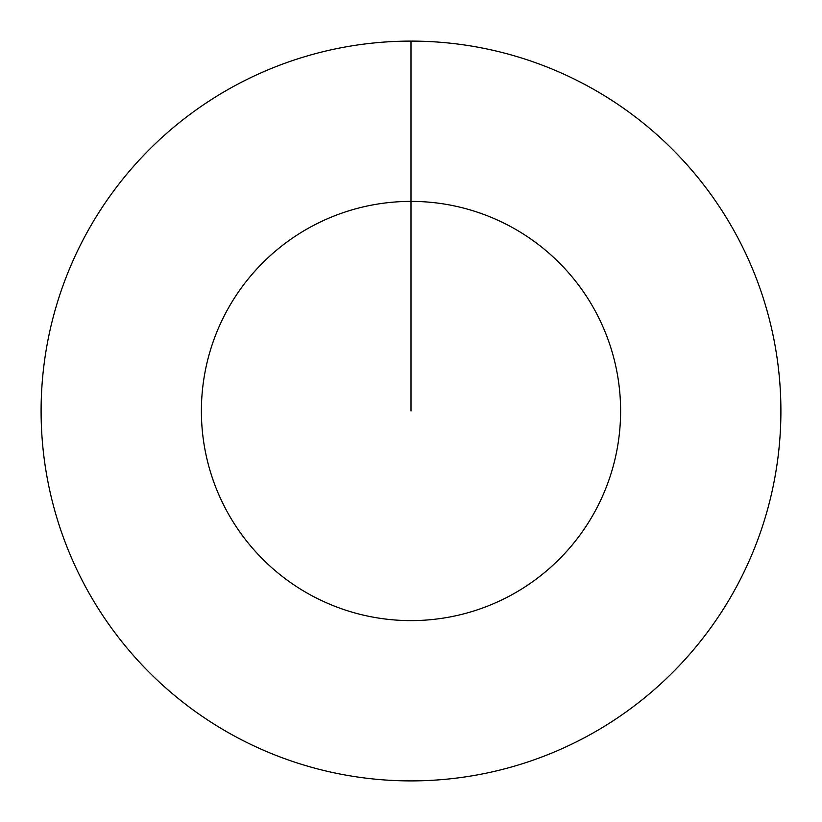 <?xml version="1.0" encoding="UTF-8"?>
<svg xmlns="http://www.w3.org/2000/svg" width="822" height="822" viewBox="0 0 822 822"><rect width="100%" height="100%" fill="white"/><g stroke="black" fill="none" stroke-linecap="round" stroke-linejoin="round"><path stroke-width="1.23" d="M411 41.1A369.9 369.9 0 0 1 780.9 411A369.9 369.9 0 0 1 411 780.9A369.9 369.9 0 0 1 41.1 411A369.9 369.9 0 0 1 411 41.1L411 201.39A209.61 209.61 0 0 1 620.61 411A209.61 209.61 0 0 1 411 620.61A209.61 209.61 0 0 1 201.39 411A209.61 209.61 0 0 1 411 201.39L411 411"/></g></svg>
